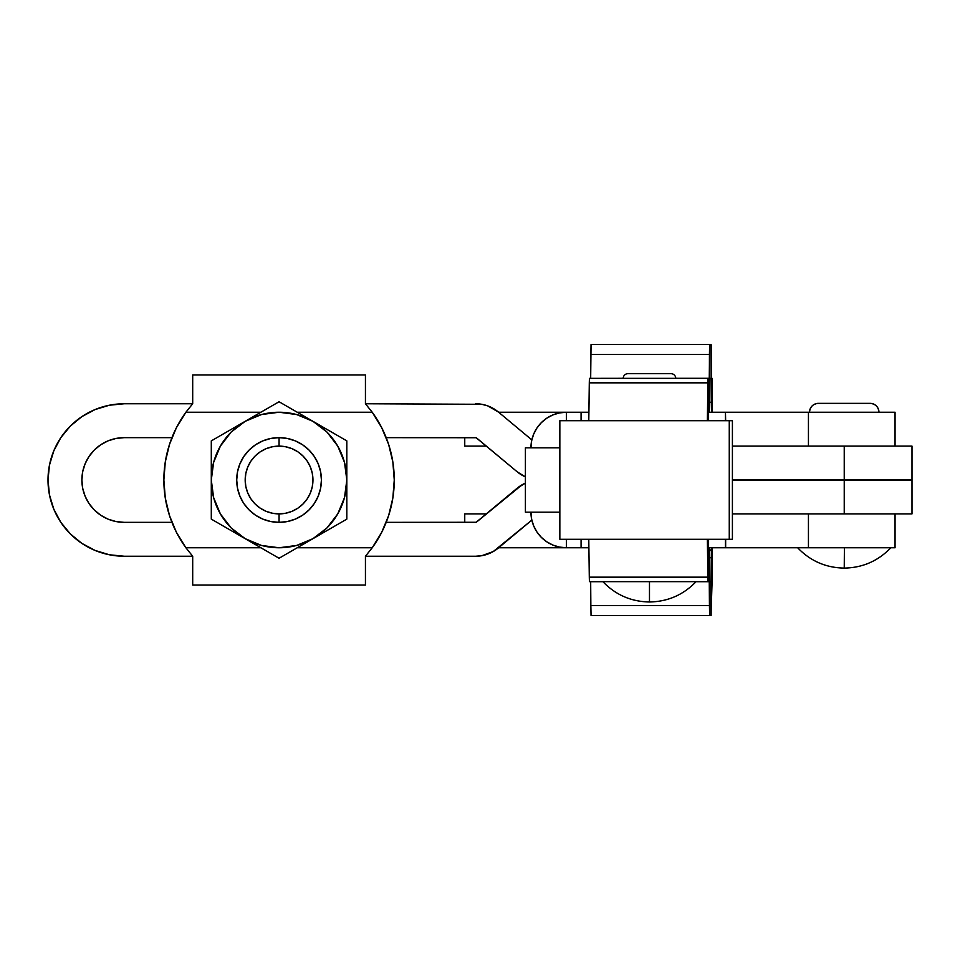 <?xml version="1.0" encoding="UTF-8"?>
<svg xmlns="http://www.w3.org/2000/svg" width="960" height="960" viewBox="0 0 960 960"><rect width="100%" height="100%" fill="white"/><g stroke="black" fill="none" stroke-linecap="round" stroke-linejoin="round"><path stroke-width="1.44" d="M809.508 412.236C810.06 406.824 813.024 403.86 818.4 403.344A8.892 8.892 90 0 0 809.508 412.236A8.892 8.892 -90 0 1 818.4 403.344L870.072 403.344A8.892 8.892 90 0 1 878.964 412.236C878.412 406.824 875.448 403.86 870.072 403.344M890.82 547.764C878.112 561.012 862.584 567.792 844.236 568.092L844.404 547.764L844.236 568.092C825.888 567.792 810.36 561.012 797.652 547.764M808.44 513.888L808.44 547.764L895.056 547.764L895.056 513.888L895.056 547.764L808.44 547.764L808.44 513.888M464.748 522.348L464.748 513.888L464.748 522.348M498.636 547.764L584.892 547.764M725.448 547.764L725.448 539.292L725.448 547.764L708.564 547.764L808.44 547.764M486.372 513.888L464.748 513.888L486.372 513.888M808.44 412.236L895.056 412.236L808.44 412.236L808.44 446.112L808.44 412.236L725.652 412.236L808.44 412.236M498.636 412.236L566.4 412.236L498.636 412.236M895.056 446.112L895.056 412.236L895.056 446.112M464.748 446.112L464.748 437.652L464.748 446.112L486.372 446.112L464.748 446.112M627.876 373.692A4.656 4.656 0 0 0 623.208 378.348A4.656 4.656 0 0 1 627.876 373.692L671.076 373.692A4.656 4.656 0 0 1 675.732 378.348A4.656 4.656 0 0 0 671.076 373.692M712.092 378.348L712.092 412.236L711.18 345.12L709.632 344.472L709.26 378.348L708.012 378.348L709.26 378.348L709.26 412.236L709.44 354.444L709.632 378.408L709.44 354.444L590.856 354.444L591.048 344.472L590.676 378.3L590.856 354.444L709.44 354.444L709.632 344.472L709.632 378.348L709.632 344.472L591.048 344.472L711.12 344.472L711.312 402.264L712.092 378.348L712.092 412.236M696.06 581.652C683.352 594.888 667.824 601.668 649.476 601.98L649.476 581.652L649.476 601.98C631.116 601.668 615.588 594.888 602.88 581.652M589.428 378.348L708.012 378.348L707.364 420.708L707.88 382.836L708.012 412.26L707.88 382.836L589.296 382.836L589.428 378.348L588.78 420.708L589.296 382.836L707.88 382.836L708.012 378.348L708.012 412.236L708.012 378.348L589.428 378.348M707.892 420.708L708.012 412.236L709.308 411.576L709.632 378.348L711.12 378.348L711.504 412.236L711.312 402.264L709.44 402.264L709.632 378.408L711.132 378.408L711.312 402.264L709.44 402.264L709.26 412.236L711.504 412.236L708.012 412.236L707.892 420.708M590.676 378.348L623.208 378.3L590.676 378.348M675.732 378.3L709.26 378.3L675.732 378.3M711.12 378.348L709.632 378.408L711.12 378.348M732.408 539.292L732.408 420.708L732.408 539.292L729.264 539.292L729.264 420.708L732.408 420.708L559.848 420.708L559.848 539.292L729.264 539.292L729.264 420.708L559.848 420.708L559.848 539.292L732.408 539.292M711.444 548.424L711.312 605.556L712.092 581.652L711.504 549.264L711.12 615.528L591.048 615.528L709.632 615.528L709.44 605.556L590.856 605.556L591.048 615.528L590.856 605.556L709.44 605.556L709.26 581.7L696.012 581.7L709.26 581.7L709.44 605.556L709.44 557.736L711.312 557.736L711.12 581.652L709.632 581.652L711.132 581.592L709.632 581.592L709.44 557.736L711.312 557.736L711.42 549.348M708.012 547.74L708.012 581.652L589.428 581.652L708.012 581.652L707.88 577.164L589.296 577.164L589.428 581.652L589.296 577.164L707.88 577.164L707.364 539.292L707.94 580.512L708.012 581.652L709.26 581.7L709.44 557.736L709.26 581.7L708.012 581.652L708.012 547.74L709.26 547.764L709.44 557.736L709.308 548.424L708.012 547.764M590.676 581.7L590.856 605.556L590.676 581.652L602.928 581.7L590.676 581.7M588.78 539.292L589.296 577.164L588.78 539.292M709.632 615.528L711.12 615.528L711.12 581.652L709.632 581.652L709.632 615.528L709.632 581.592L709.632 615.528M711.12 581.652L711.12 615.528L711.12 581.652M709.26 581.652L709.26 547.764L709.26 581.652M712.092 581.652L712.092 547.764M525.684 512.184L559.848 512.184L525.408 512.184L525.408 447.816L559.848 447.816L525.684 447.816M588.888 547.764L581.076 547.764L581.076 539.292L581.076 547.764L566.4 547.764L566.4 539.292L566.4 547.764L559.488 547.08L552.828 545.052L546.708 541.764L541.332 537.348L536.916 531.948L533.64 525.804L531.624 519.132L530.94 512.184A35.58 35.46 90 0 0 566.4 547.764M708.564 547.764L708.564 539.292L708.564 547.764M584.892 412.236L581.076 412.236L581.076 420.708L581.076 412.236L566.4 412.236A35.58 35.46 90 0 0 530.94 447.816L531.624 440.868L533.64 434.196L536.916 428.052L541.332 422.652L546.708 418.236L552.828 414.948L559.488 412.92L566.4 412.236L566.4 420.708L566.4 412.236L588.888 412.236M708.564 420.708L708.564 412.236L725.448 412.236L725.448 420.708L725.448 412.236L708.564 412.236L708.564 420.708M725.652 420.708L725.448 412.236M185.904 412.236L192.696 403.764L185.904 412.236L260.904 412.236L185.904 412.236L176.436 427.656L169.512 444.372L165.288 461.964L163.86 480A115.2 115.2 0 0 1 185.904 412.236M243.852 503.532L249.12 509.952L255.528 515.22L262.86 519.132L270.804 521.544L279.06 522.348L287.328 521.544L295.272 519.132L302.592 515.22L309.012 509.952L314.28 503.532L318.192 496.212L320.604 488.268L321.42 480L320.604 471.732L318.192 463.788L314.28 456.468L309.012 450.048L302.592 444.78L295.272 440.868L287.328 438.456L279.06 437.652L279.06 446.112A33.888 33.888 0 0 1 312.948 480A33.888 33.888 0 0 1 279.06 513.888L279.06 522.348A42.348 42.348 0 0 0 321.42 480A42.348 42.348 0 0 0 279.06 437.652A42.348 42.348 0 0 1 321.42 480A42.348 42.348 0 0 1 279.06 522.348A42.348 42.348 0 0 1 236.712 480A42.348 42.348 0 0 1 279.06 437.652A42.348 42.348 0 0 0 236.712 480A42.348 42.348 0 0 0 279.06 522.348L279.06 513.888A33.888 33.888 0 0 1 245.184 480A33.888 33.888 0 0 1 279.06 446.112L279.06 437.652L270.804 438.456L262.86 440.868L255.528 444.78L249.12 450.048L243.852 456.468L239.94 463.788L237.528 471.732L236.712 480L237.528 488.268L239.94 496.212L243.396 502.836M314.28 456.468L314.736 457.164M279.06 446.112L272.448 446.772L266.1 448.692L260.244 451.824L255.108 456.036L250.896 461.172L247.764 467.028L245.832 473.388L245.184 480L245.832 486.612L247.764 492.972L250.896 498.828L255.108 503.964L260.244 508.176L266.1 511.308L272.448 513.228L279.06 513.888L285.672 513.228L292.032 511.308L297.888 508.176L303.024 503.964L307.236 498.828L310.368 492.972L312.3 486.612L312.948 480L312.3 473.388L310.368 467.028L307.236 461.172L303.024 456.036L297.888 451.824L292.032 448.692L285.672 446.772L279.06 446.112M236.712 426.204L245.184 421.32L261.528 414.54L279.06 412.236L296.604 414.54L312.948 421.32L326.976 432.084L337.752 446.112L344.52 462.456L346.824 480L346.824 440.88L279.06 401.748L211.296 440.88L211.296 480A67.764 67.764 0 0 1 312.948 421.32A67.764 67.764 0 0 1 312.948 538.68L346.824 519.12L346.824 480L344.52 497.544L337.752 513.888L326.976 527.916L312.948 538.68A67.764 67.764 0 0 1 245.184 538.68L279.06 558.252L312.948 538.68L296.604 545.46L279.06 547.764L261.528 545.46L245.184 538.68A67.764 67.764 0 0 1 211.296 480L211.296 519.12L245.184 538.68L231.144 527.916L220.38 513.888L213.612 497.544L211.296 480L211.296 470.208M297.216 547.764L372.228 547.764L381.684 532.344L388.62 515.628L392.844 498.036L394.26 480L392.844 461.964L388.62 444.372L381.684 427.656L372.228 412.236L297.216 412.236L372.228 412.236L365.436 403.764L365.436 374.964L192.696 374.964L192.696 403.764L192.696 374.964L365.436 374.964L365.436 403.764L372.228 412.236A115.2 115.2 0 0 1 372.228 547.764L365.436 556.236L372.228 547.764L297.216 547.764M171.336 520.824L169.092 514.32M166.188 503.028L165.18 497.352M165.18 462.648L166.188 456.972M169.092 445.68L171.336 439.176M386.784 439.176L389.028 445.68M391.932 456.972L392.952 462.648M392.952 497.352L391.932 503.028M389.028 514.32L386.784 520.824M185.904 547.764A115.2 115.2 0 0 1 163.86 480L165.288 498.036L169.512 515.628L176.436 532.344L185.904 547.764L192.696 556.236L185.904 547.764L260.904 547.764L185.904 547.764M365.436 585.036L365.436 556.236L365.436 585.036L192.696 585.036L365.436 585.036M192.696 556.236L192.696 585.036L192.696 556.236L124.236 556.236A76.236 76.236 0 0 1 48 480A76.236 76.236 0 0 1 124.236 403.764L109.368 405.228L95.064 409.572L81.876 416.616L70.332 426.096L60.852 437.64L53.808 450.828L49.464 465.132L48 480L49.464 494.868L53.808 509.172L60.852 522.36L70.332 533.904L81.876 543.384L95.064 550.428L109.368 554.772L124.236 556.236L192.696 556.236M346.824 489.768L346.824 519.12L279.06 558.252L211.296 519.12L211.296 480L213.612 462.456L220.38 446.112L231.144 432.084L245.184 421.32L279.06 401.748L304.476 416.424M211.296 499.56L211.296 489.768M329.892 528.9L321.42 533.796M346.824 499.56L346.824 470.208M321.42 426.204L346.824 440.88L346.824 460.416M326.976 432.084L337.752 446.112M337.752 513.888L326.976 527.916M231.144 527.916L220.38 513.888M220.38 446.112L231.144 432.084M211.296 480L211.296 440.88L262.128 411.528M262.128 548.472L245.184 538.68M228.24 528.9L211.296 519.12M296.004 411.528L329.892 431.1M912 446.112L912 479.832L732.408 479.832L844.236 479.832L844.236 446.112L732.408 446.112L844.236 446.112L844.236 479.832L912 479.832L912 446.112L844.236 446.112L912 446.112M732.408 513.888L912 513.888L844.236 513.888L844.236 480.168L912 480.168L732.408 480.168L844.236 480.168L844.236 513.888L732.408 513.888M475.656 556.236L481.776 555.708L493.272 551.532L531.828 520.104L498.324 548.028A35.412 35.412 0 0 1 475.656 556.236L365.436 556.236L475.656 556.236M475.656 403.764A35.412 35.412 0 0 1 498.324 411.972L531.828 439.896L498.324 411.972L487.704 405.876L481.776 404.292L365.436 403.764L481.776 404.292M192.696 403.764L124.236 403.764L192.696 403.764M522.168 484.74L525.408 483.096L517.128 488.244L476.172 522.264L386.196 522.348L475.656 522.348A1.524 1.524 0 0 0 476.628 522L522.132 484.764M124.236 522.348L171.936 522.348L124.236 522.348L115.968 521.544L108.024 519.132L100.704 515.22L94.284 509.952L89.016 503.532L85.104 496.212L82.692 488.268L81.888 480L82.692 471.732L85.104 463.788L89.016 456.468L94.284 450.048L100.704 444.78L108.024 440.868L115.968 438.456L124.236 437.652L171.936 437.652L124.236 437.652A42.348 42.348 0 0 0 81.888 480A42.348 42.348 0 0 0 124.236 522.348L115.968 521.544M475.656 437.652L386.196 437.652L476.172 437.736L517.128 471.756L525.408 476.904A35.58 35.58 0 0 1 517.128 471.756L476.628 438A1.524 1.524 0 0 0 475.656 437.652L476.172 437.736M493.272 551.532L481.776 555.708M53.808 509.172L49.464 494.868M70.332 426.096L81.876 416.616M95.064 409.572L109.368 405.228M94.284 450.048L89.016 456.468M82.692 471.732L81.888 480L82.692 488.268L85.104 496.212M89.016 503.532L94.284 509.952M517.128 488.244A35.58 35.58 0 0 1 525.408 483.096M725.652 539.292L725.652 547.764M712.944 547.764L709.38 551.316M912 480.168L912 513.888"/></g></svg>
